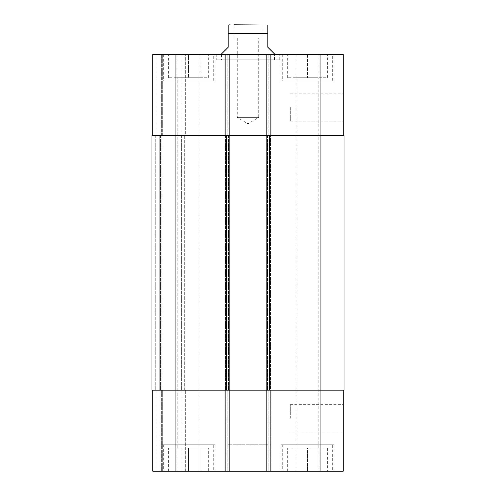 <?xml version="1.0" encoding="UTF-8"?>
<svg xmlns="http://www.w3.org/2000/svg" width="496" height="496" viewBox="0 0 496 496"><rect width="100%" height="100%" fill="white"/><g stroke="black" fill="none" stroke-linecap="round" stroke-linejoin="round"><path stroke-width="0.37" stroke-dasharray="2.48 1.86" d="M216.256 59.849L279.744 59.849L216.256 59.849L216.256 54.56L279.744 54.56L216.256 54.56M221.545 59.849L274.455 59.849L221.545 59.849L221.545 54.56M237.28 38.025L237.28 117.385L248 123.826L258.72 117.385L237.28 117.385L258.72 117.385L258.72 38.025L237.28 38.025L258.72 38.025M262.055 38.025L233.945 38.025L262.055 38.025L262.055 24.8L233.945 24.8L262.055 24.8M221.545 53.897L228.16 47.287L228.16 33.399L267.84 33.399L267.84 25.029L267.84 47.287L274.455 53.897M228.16 33.399L228.16 25.029L228.16 33.399M265.856 24.8L233.945 24.8L233.945 38.025M343.232 107.465L343.232 121.136L343.232 107.465M290.327 107.465L290.327 121.136L290.327 107.465M343.232 418.295L343.232 404.624L343.232 418.295M290.327 418.295L290.327 404.624L290.327 418.295M188.48 448.055L200.055 448.055L176.905 448.055L188.48 448.055L188.48 471.2L200.055 471.2L200.055 448.055L200.055 471.2L188.48 471.2L188.48 448.055M176.905 471.2L176.905 448.055L176.905 471.2L188.48 471.2L176.905 471.2M307.52 448.055L295.945 448.055L307.52 448.055L307.52 471.2L319.095 471.2L319.095 448.055L319.095 471.2L307.52 471.2L307.52 448.055M295.945 471.2L295.945 448.055L295.945 471.2L307.52 471.2L295.945 471.2M213.28 444.745L163.68 444.745L213.28 444.745L213.28 471.2L163.68 471.2L213.28 471.2M214.935 444.745L162.025 444.745L214.935 444.745L214.935 471.2L162.025 471.2L214.935 471.2M332.32 444.745L282.72 444.745L332.32 444.745L332.32 471.2L282.72 471.2L332.32 471.2M333.975 444.745L281.065 444.745L333.975 444.745L333.975 471.2L281.065 471.2L333.975 471.2M208.32 448.055L168.64 448.055L208.32 448.055L208.32 471.2L168.64 471.2L208.32 471.2M177.76 448.055L199.2 448.055L177.76 448.055L177.76 77.705L199.2 77.705L177.76 77.705M327.36 471.2L287.68 471.2L327.36 471.2L327.36 448.055L287.68 448.055L327.36 448.055M296.8 448.055L318.24 448.055L296.8 448.055L296.8 77.705L318.24 77.705L296.8 77.705M343.232 390.185L320.087 390.185L343.232 390.185L343.232 471.2L152.768 471.2L156.073 471.2L152.768 471.2L152.768 390.185L152.768 471.2L152.768 390.185L175.913 390.185L152.768 390.185M160.041 471.2L156.073 471.2L161.367 471.2L160.041 471.2L160.041 390.185L160.041 471.2M162.688 471.2L182.032 471.2L162.688 471.2L162.688 390.185L185.337 390.185L185.337 471.2L182.032 471.2L185.337 471.2L185.337 390.185L161.367 390.185L161.367 471.2L161.367 390.185L160.388 390.185L162.688 390.185L162.688 471.2M267.84 471.2L267.84 390.185L228.16 390.185L271.145 390.185L266.891 390.185L271.145 390.185L267.84 390.185L267.84 471.2L228.16 471.2L267.84 471.2L267.84 444.745L228.16 444.745L267.84 444.745M188.48 77.705L200.055 77.705L176.905 77.705L188.48 77.705L188.48 54.56L200.055 54.56L188.48 54.56L188.48 77.705M200.055 54.56L200.055 77.705L200.055 54.56M176.905 54.56L188.48 54.56L176.905 54.56L176.905 77.705L176.905 54.56M307.52 77.705L295.945 77.705L307.52 77.705L307.52 54.56L319.095 54.56L307.52 54.56L307.52 77.705M319.095 54.56L319.095 77.705L319.095 54.56M295.945 54.56L307.52 54.56L295.945 54.56L295.945 77.705L295.945 54.56M213.28 81.015L163.68 81.015L213.28 81.015L213.28 54.56L163.68 54.56L213.28 54.56M214.935 81.015L162.025 81.015L214.935 81.015L214.935 54.56L162.025 54.56L214.935 54.56M332.32 81.015L282.72 81.015L332.32 81.015L332.32 54.56L282.72 54.56L332.32 54.56M333.975 81.015L281.065 81.015L333.975 81.015L333.975 54.56L281.065 54.56L333.975 54.56M343.232 135.575L266.848 135.575L343.232 135.575L343.232 54.56L152.768 54.56L185.337 54.56L152.768 54.56L152.768 135.575L229.152 135.575L227.831 135.575L229.152 135.575L229.152 54.56L224.855 54.56L229.152 54.56L229.152 135.575L152.768 135.575L152.768 54.56L152.768 135.575L156.073 135.575L152.768 135.575M266.848 54.56L271.145 54.56L266.848 54.56L266.848 135.575M208.32 54.56L168.64 54.56L208.32 54.56L208.32 77.705L168.64 77.705L208.32 77.705M327.36 54.56L287.68 54.56L327.36 54.56L327.36 77.705L287.68 77.705L327.36 77.705M269.161 135.575L267.511 135.575L269.161 135.575L269.161 390.185L269.161 135.575M268.169 135.575L270.438 135.575L268.169 135.575L268.169 54.56L268.169 135.575M226.839 135.575L228.489 135.575L225.562 135.575L226.839 135.575L226.839 390.185L225.562 390.185L229.109 390.185L225.562 390.185L226.839 390.185L226.839 135.575M151.943 135.575L229.815 135.575L224.855 135.575L224.855 54.56L224.855 135.575L271.145 135.575L271.145 54.56L271.145 135.575L270.438 135.575L271.145 135.575L271.145 54.56L271.145 135.575L224.855 135.575L224.855 54.56L224.855 135.575L344.057 135.575L344.057 390.185L224.855 390.185L224.855 471.2L224.855 390.185L229.815 390.185L229.109 390.185L229.152 471.2L229.152 390.185L175.913 390.185L229.152 390.185L229.152 471.2M160.537 135.575L162.688 135.575L160.537 135.575L160.537 390.185L160.537 135.575M160.041 135.575L156.073 135.575L160.041 135.575L160.041 54.56L160.041 135.575M161.367 135.575L161.367 54.56L161.367 135.575M182.032 135.575L162.688 135.575L185.337 135.575L185.337 54.56L185.337 135.575L182.032 135.575L182.032 54.56L182.032 135.575M229.152 135.575L229.152 54.56M229.152 390.185L229.815 390.185L229.815 135.575L229.109 135.575L229.815 135.575L229.815 390.185L151.943 390.185M266.848 390.185L320.087 390.185L266.848 390.185L266.848 471.2M271.145 390.185L271.145 471.2L271.145 390.185M228.16 471.2L228.16 390.185L224.855 390.185L224.855 471.2L224.855 390.185L228.16 390.185L228.16 444.745M161.367 390.185L161.367 471.2L161.367 390.185M270.487 390.185L267.177 390.185L270.487 390.185L270.487 135.575L270.487 390.185M266.185 390.185L266.891 390.185L266.185 390.185L266.185 135.575M159.216 390.185L155.248 390.185L160.388 390.185L159.216 390.185L159.216 135.575L159.216 390.185M161.863 390.185L181.369 390.185L161.863 390.185L161.863 135.575L184.679 135.575L184.679 390.185L181.369 390.185L184.679 390.185L184.679 135.575L161.516 135.575L161.863 135.575L161.863 390.185M225.513 135.575L225.513 390.185L225.513 135.575M229.815 135.575L229.815 390.185M320.087 135.575L320.087 54.56M270.153 135.575L270.153 54.56M269.824 135.575L269.824 54.56L269.824 135.575M267.84 135.575L267.84 54.56L267.84 135.575M228.16 135.575L228.16 54.56L228.16 135.575M226.176 135.575L226.176 54.56L226.176 135.575M227.831 135.575L227.831 54.56L227.831 135.575M225.847 135.575L225.847 54.56M175.913 135.575L175.913 54.56M156.073 135.575L156.073 54.56L156.073 135.575M162.688 135.575L162.688 54.56L162.688 135.575M320.087 390.185L320.087 471.2M270.153 390.185L270.153 471.2M268.169 390.185L268.169 471.2L268.169 390.185M269.824 390.185L269.824 471.2L269.824 390.185M226.176 390.185L226.176 471.2L226.176 390.185M227.831 390.185L227.831 471.2L227.831 390.185M225.847 390.185L225.847 471.2M175.913 390.185L175.913 471.2M156.073 390.185L156.073 471.2L156.073 390.185M182.032 390.185L182.032 471.2L182.032 390.185M269.495 135.575L269.495 390.185M320.912 135.575L320.912 390.185M267.511 135.575L267.511 390.185L267.511 135.575M267.177 135.575L267.177 390.185L267.177 135.575M228.823 135.575L228.823 390.185L228.823 135.575M228.489 135.575L228.489 390.185L228.489 135.575M155.248 135.575L155.248 390.185L155.248 135.575M181.369 135.575L181.369 390.185L181.369 135.575M175.088 135.575L175.088 390.185M226.505 135.575L226.505 390.185M279.744 59.849L279.744 54.56M274.455 59.849L274.455 54.56M290.327 121.136L343.232 121.136M290.327 93.8L343.232 93.8M290.327 431.96L343.232 431.96M290.327 404.624L343.232 404.624M163.68 444.745L163.68 471.2M162.025 444.745L162.025 471.2M282.72 444.745L282.72 471.2M281.065 444.745L281.065 471.2M168.64 471.2L168.64 448.055M287.68 471.2L287.68 448.055M163.68 54.56L163.68 81.015M162.025 54.56L162.025 81.015M282.72 54.56L282.72 81.015M281.065 54.56L281.065 81.015M168.64 77.705L168.64 54.56M199.2 448.055L199.2 77.705M287.68 77.705L287.68 54.56M318.24 448.055L318.24 77.705"/><path stroke-width="0.74" d="M274.455 54.56L274.455 53.897L267.84 47.287L267.84 25.029L267.84 33.399L228.16 33.399L228.16 47.287L221.545 53.897L221.545 54.56M228.16 33.399L228.16 25.029L228.16 33.399M233.945 24.8L267.84 25.029M152.768 390.185L152.768 471.2L343.232 471.2L343.232 390.185M152.768 135.575L152.768 54.56L343.232 54.56L343.232 135.575M229.152 135.575L229.152 54.56M266.848 135.575L266.848 54.56M269.495 135.575L151.943 135.575L151.943 390.185L344.057 390.185L344.057 135.575L269.495 135.575L269.495 390.185M229.152 390.185L229.152 471.2M266.848 390.185L266.848 471.2M266.185 135.575L266.185 390.185M229.815 135.575L229.815 390.185M151.943 135.575L151.943 390.185M175.913 135.575L175.913 54.56M225.847 135.575L225.847 54.56M270.153 135.575L270.153 54.56M320.087 135.575L320.087 54.56M175.913 390.185L175.913 471.2M225.847 390.185L225.847 471.2M270.153 390.185L270.153 471.2M320.087 390.185L320.087 471.2M320.912 135.575L320.912 390.185M226.505 135.575L226.505 390.185M175.088 135.575L175.088 390.185M228.16 25.029L230.144 24.8"/></g></svg>
